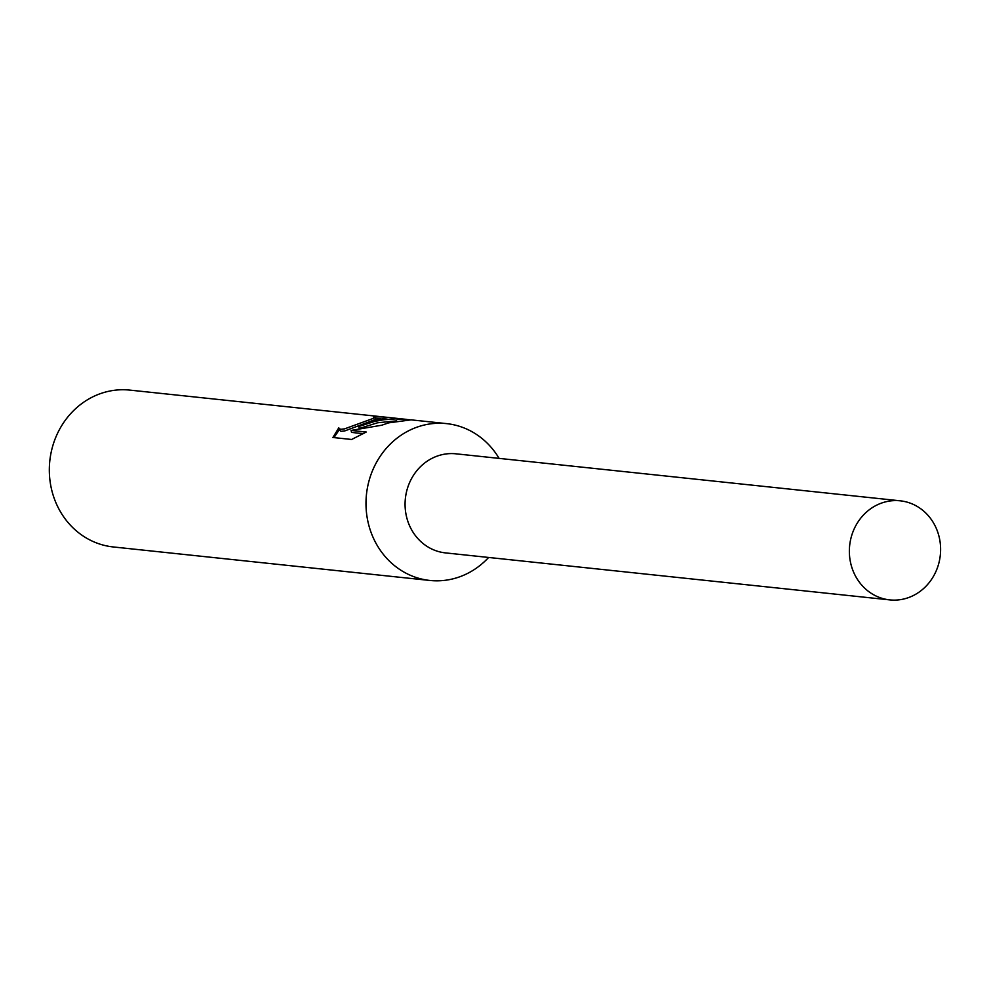 <?xml version="1.0" encoding="UTF-8"?>
<svg xmlns="http://www.w3.org/2000/svg" width="990" height="990" viewBox="0 0 990 990"><rect width="100%" height="100%" fill="white"/><g stroke="black" fill="none" stroke-linecap="round" stroke-linejoin="round"><path stroke-width="1.49" d="M499.096 458.382A78.866 72.159 96 0 0 446.515 423.609A78.866 72.159 96 0 0 420.007 426.17A78.866 72.159 96 0 0 366.164 508.996A78.866 72.159 96 0 0 429.92 580.462A78.866 72.159 96 0 0 456.44 577.888A78.866 72.159 96 0 0 488.614 557.457M456.402 453.865A49.809 45.577 96 0 0 439.189 455.437A49.809 45.577 96 0 0 405.195 508.006A49.809 45.577 96 0 0 445.921 552.94M372.537 421.158L358.788 426.529L374.789 421.381L383.91 419.735L395.443 418.894L409.6 419.735M406.94 419.426L129.851 390.11A78.866 72.159 96 0 0 103.344 392.671A78.866 72.159 96 0 0 49.5 475.497A78.866 72.159 96 0 0 113.256 546.95L429.92 580.462M446.515 423.609L411.098 419.859L388.686 422.854L381.682 425.23L351.079 430.427L366.25 432.036L351.636 439.473L332.9 437.493M332.912 437.481L338.741 427.89L340.498 429.351L344.594 428.856L375.074 417.743L373.49 417.186A78.866 72.159 -84 0 1 385.296 417.149L387.882 417.495L372.549 421.146M375.482 419.451L345.065 430.823L340.981 431.331L339.224 429.858M339.174 429.895L333.964 437.605M380.581 418.881A76.886 70.352 96 0 0 375.433 419.005M385.481 417.916L385.296 417.149M396.681 420.849L377.574 422.779L359.246 428.472L358.788 426.529M363.058 433.632L351.549 432.42L351.079 430.427M883.476 502.437A49.809 45.577 96 0 0 849.47 554.759A49.809 45.577 96 0 0 889.738 599.89A49.809 45.577 96 0 0 906.494 598.269A49.809 45.577 96 0 0 940.5 545.96A49.809 45.577 96 0 0 900.219 500.816A49.809 45.577 96 0 0 883.476 502.437M900.219 500.816L455.932 453.816A49.809 45.577 96 0 0 439.189 455.437A49.809 45.577 96 0 0 405.182 507.746A49.809 45.577 96 0 0 445.45 552.89L889.738 599.89M375.099 417.632L375.557 419.55M338.778 428.249L339.261 430.229"/></g></svg>
